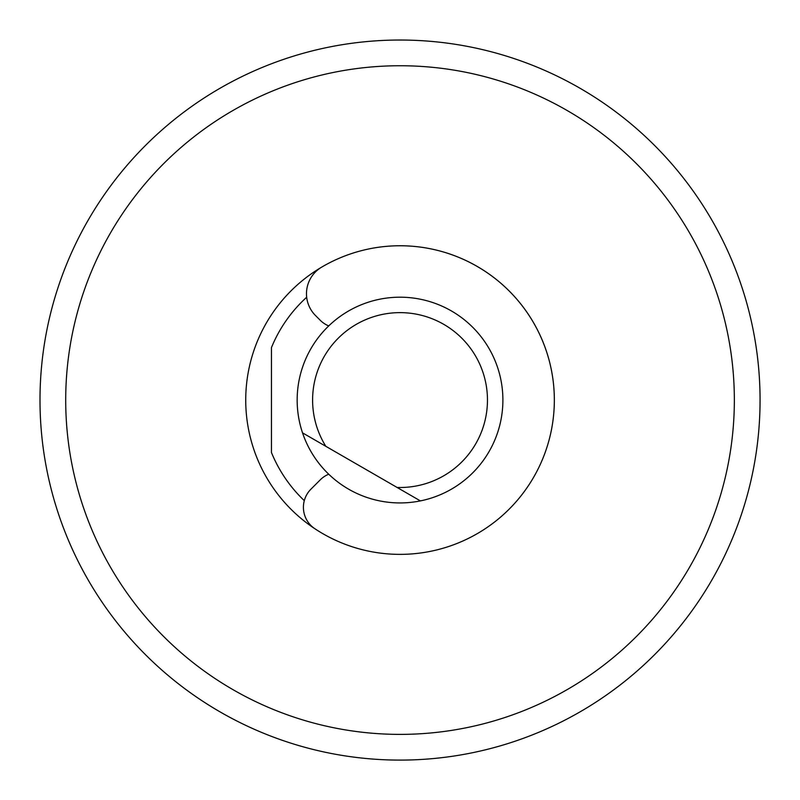 <?xml version="1.0" encoding="UTF-8"?>
<svg xmlns="http://www.w3.org/2000/svg" width="800" height="800" viewBox="0 0 800 800"><rect width="100%" height="100%" fill="white"/><g stroke="black" fill="none" stroke-linecap="round" stroke-linejoin="round"><path stroke-width="1.2" d="M40 400.06A360.03 360.03 0 0 1 580.05 88.27A360.03 360.03 0 0 1 580.05 711.86A360.03 360.03 0 0 1 40 400.06M734.35 400.06A334.31 334.31 0 0 0 232.87 110.54A334.31 334.31 0 0 0 232.87 689.59A334.31 334.31 0 0 0 734.35 400.06M245.73 400.06A154.3 154.3 0 0 1 501.64 283.94A154.3 154.3 0 0 1 501.64 516.19A154.3 154.3 0 0 1 245.73 400.06M304.3 500.66A138.87 138.87 0 0 1 271.45 452.51L271.45 347.61A138.87 138.87 0 0 1 306.68 297.25M328.73 325.91A25.72 25.72 0 0 1 320.25 320.28L315.52 315.55A30.86 30.86 0 0 1 321.67 267.14A154.3 154.3 0 0 1 514.46 503.58A154.3 154.3 0 0 1 314.95 528.79A25.72 25.72 0 0 1 310.95 489.15L320.25 479.85A25.72 25.72 0 0 1 328.73 474.21M278.59 738.99A360.03 360.03 0 0 1 167.23 674.7M302.53 432.86A102.87 102.87 0 0 1 393.21 297.42A102.87 102.87 0 0 1 501.99 386.45A102.87 102.87 0 0 1 420.38 500.9L397.09 487.45A87.44 87.44 0 0 0 486.3 385.85A87.44 87.44 0 0 0 369.21 318.24A87.44 87.44 0 0 0 325.82 446.3L302.53 432.86A102.87 102.87 0 0 0 420.38 500.9L302.53 432.86"/></g></svg>
